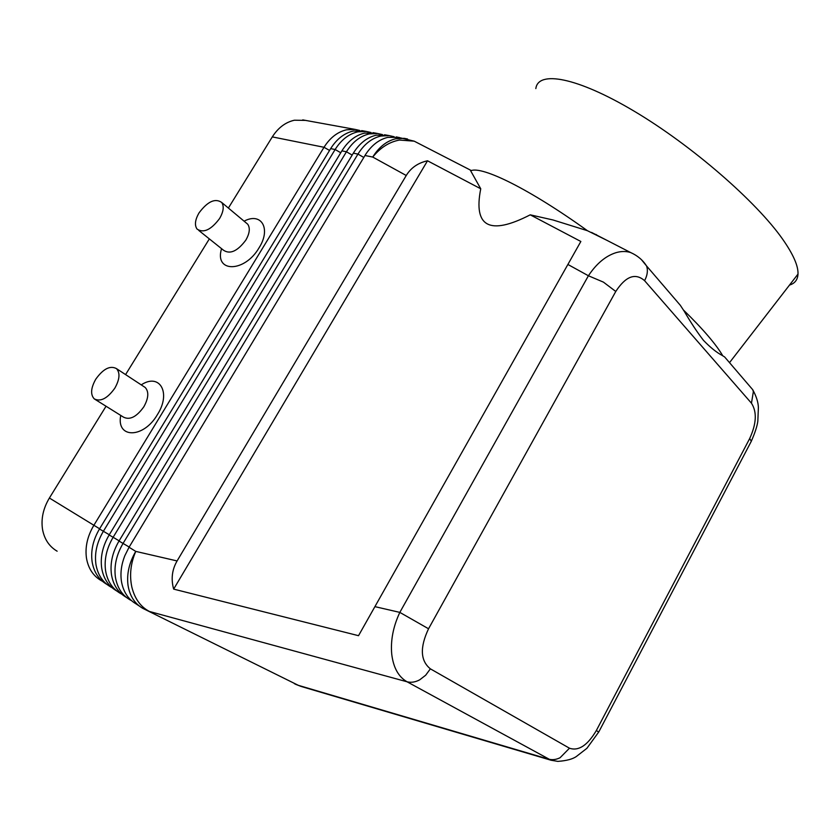 <?xml version="1.0" encoding="UTF-8"?>
<svg xmlns="http://www.w3.org/2000/svg" width="840" height="840" viewBox="0 0 840 840"><rect width="100%" height="100%" fill="white"/><g stroke="black" fill="none" stroke-linecap="round" stroke-linejoin="round"><path stroke-width="1.26" d="M597.356 235.421L595.917 234.413M646.622 266.06C642.863 260.106 637.529 255.591 630.599 252.525C626.042 251.097 621.127 251.16 615.867 252.714C605.577 256.011 596.421 263.697 588.409 275.762L603.425 282.125L615.773 291.469C625.726 276.203 635.334 272.601 644.574 280.665C646.937 276.286 647.798 272.108 647.157 268.118L646.611 266.007L641.592 259.865M598.678 732.102L596.369 730.475C587.538 745.405 578.571 751.317 569.478 748.209L430.374 668.84C420.357 660.786 419.748 647.43 428.547 628.772L399.83 612.392C393.173 626.619 390.474 640.574 391.745 654.287C393.414 667.706 398.517 676.872 407.032 681.775L551.072 760.242L301.266 686.49L294.389 683.707M607.183 240.471L587.401 230.696L552.941 219.954L530.229 214.83L580.85 241.479L358.522 635.691L173.659 589.113C170.888 579.033 172.032 569.646 177.093 560.942L406.245 175.497C410.949 167.79 418.036 162.887 427.518 160.786L480.743 188.79L470.211 169.995M729.341 362.439L724.637 356.958L722.169 355.435C716.468 352.391 710.241 347.372 703.51 340.399C697.421 332.546 691.005 322.844 684.264 311.315L680.327 305.308L663.275 285.421M107.289 584.672L106.796 584.346C98.826 579.653 93.944 572.187 92.148 561.95C90.594 550.914 93.051 539.931 99.487 528.98L330.666 148.617C336.714 138.999 344.264 133.13 353.304 131.008L364.497 131.114M305.519 120.393L294.441 120.215C285.537 122.189 278.156 127.743 272.296 136.899L324.019 147.284L93.776 525.452C87.36 536.33 84.934 547.26 86.489 558.243C88.295 568.428 93.177 575.873 101.136 580.566L102.386 581.238M359.709 130.452L354.995 129.392L346.605 129.78C337.575 131.88 330.046 137.718 324.019 147.284L329.543 150.454M99.614 528.78L49.392 498.026C43.208 508.389 40.919 518.868 42.546 529.462C44.404 539.301 49.266 546.546 57.13 551.198M126.756 597.671L126.136 597.25C118.125 592.536 113.232 584.986 111.468 574.602C109.956 563.399 112.476 552.216 119.007 541.044L353.325 153.163C359.447 143.367 367.059 137.372 376.142 135.198L387.377 135.282M394.139 136.742L389.235 135.618L380.804 136.048C371.711 138.243 364.098 144.26 357.956 154.088L123.008 543.512C116.445 554.736 113.915 565.961 115.416 577.196C117.18 587.611 122.062 595.172 130.085 599.886L131.513 600.642M139.377 606.091L136.07 603.887C128.048 599.172 123.155 591.581 121.401 581.112C120.246 572.922 121.38 564.47 124.814 555.744L129.055 547.25L365.715 154.287C371.805 145.078 379.187 139.429 387.87 137.351L399.116 137.413M116.928 591.108L116.371 590.74C108.381 586.037 103.498 578.529 101.714 568.218C100.18 557.099 102.669 546.01 109.158 534.954L341.891 150.864C347.981 141.162 355.562 135.23 364.623 133.088L375.837 133.182M382.463 134.6L377.622 133.508L369.201 133.928C360.129 136.08 352.548 142.034 346.437 151.778L113.075 537.38C106.564 548.478 104.076 559.608 105.588 570.759C107.363 581.101 112.255 588.62 120.257 593.334L121.621 594.048M370.986 132.51L366.209 131.429L357.808 131.838C348.757 133.97 341.197 139.86 335.129 149.51L103.331 531.363C96.873 542.346 94.416 553.371 95.949 564.438C97.745 574.707 102.627 582.194 110.607 586.887L111.92 587.591M94.237 398.864C100.558 402.045 107.415 398.475 114.839 388.154C119.711 379.418 120.267 372.918 116.519 368.644C110.187 365.253 103.278 368.75 95.802 379.144C90.825 387.986 90.3 394.558 94.237 398.864L123.448 417.113C129.811 420.346 136.616 416.903 143.85 406.77C148.585 398.192 149.037 391.755 145.215 387.481L143.84 386.579M141.246 384.867C159.663 372.614 171.454 392.731 157.458 414.54C143.546 438.721 116.078 438.711 120.729 415.411M245.91 222.695L247.737 224.228C250.299 228.081 249.669 233.384 245.826 240.125C237.478 251.244 230.034 254.604 223.493 250.215L198.765 230.433M244.85 220.784C261.702 212.341 271.1 228.984 259.109 247.727C244.671 272.822 214.074 272.853 221.56 248.672M219.576 218.537C211.05 229.877 203.542 233.384 197.043 229.058C194.387 225.162 195.069 219.734 199.112 212.783C207.69 201.401 215.229 197.967 221.728 202.482C224.238 206.335 223.524 211.691 219.576 218.537M789.495 285.075C794.84 283.447 797.675 279.783 798 274.082C798.368 266.007 793.296 254.447 782.796 239.4C756.409 201.579 691.572 145.257 634.169 111.184C576.639 76.923 538.062 70.361 535.836 88.589M722.788 355.845C719.618 350.332 714.714 343.686 708.078 335.916C701.389 328.115 693.168 319.463 683.382 309.96M530.229 214.83C489.689 235.683 473.193 227 480.743 188.79M587.401 230.696C529.883 189.273 482.118 165.805 470.904 170.709M49.392 498.026L106.05 406.235M125.58 374.598L209.339 238.896M228.386 208.047L272.296 136.899M173.659 589.113L427.518 160.786M358.522 635.691L580.85 241.479M644.574 280.665L751.464 403.2C757.092 411.936 756.494 423.728 749.669 438.564L751.317 441.252L750.509 442.796M568.302 264.695L588.409 275.762L399.83 612.392L375.417 606.753M177.093 560.942L135.755 551.397C130.631 563.377 129.329 575.295 131.859 587.139C134.757 598.773 140.616 606.879 149.425 611.468L407.032 681.775C411.106 682.825 415.338 682.175 419.727 679.812L425.681 675.213L430.374 668.84M569.478 748.209L560.081 757.732C556.08 759.717 552.153 760.158 548.289 759.077L298.316 685.325L142.716 608.317C134.673 603.593 129.78 595.98 128.048 585.459C126.567 574.119 129.139 562.769 135.755 551.397L129.055 547.25M747.369 383.46L752.755 389.739L753.344 391.734L751.464 403.2M353.325 153.163L357.956 154.088L363.794 157.447M364.959 155.495L372.729 157.059C378.924 147.105 386.579 141.015 395.693 138.778L404.145 138.327L407.536 138.989M341.891 150.864L346.437 151.778L352.17 155.075M330.666 148.617L335.129 149.51L340.756 152.744M129.181 547.04L119.007 541.044M119.133 540.834L109.158 534.954M109.284 534.755L99.487 528.98M420.788 144.553L414.215 141.172L399.462 140.049C389.277 141.95 380.373 147.62 372.729 157.059L406.245 175.497M428.547 628.772L615.773 291.469M749.669 438.564L596.369 730.475M680.327 305.308L646.611 266.007M752.755 389.739L724.637 356.958M798 274.082L729.519 362.649M591.497 232.397L630.609 252.525M396.312 136.899L414.215 141.172L470.757 170.268M221.728 202.482L247.737 224.228M145.215 387.481L116.519 368.644M361.694 130.609L366.209 131.429M373.034 132.667L377.622 133.508M384.562 134.768L389.235 135.618M302.746 119.889L354.995 129.392M751.317 441.21C755.024 432.779 757.197 426.101 757.827 421.187L758.384 407.663C758.268 402.36 756.399 396.406 752.776 389.802M598.752 731.976L586.908 748.303L576.45 756.431C572.712 759.119 566.506 760.767 557.833 761.376L551.072 760.242M295.617 684.317L301.266 686.49M598.763 731.986L751.317 441.252"/></g></svg>
